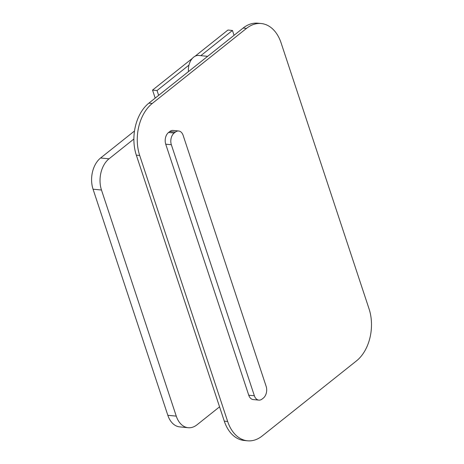 <?xml version="1.0" encoding="UTF-8"?>
<svg xmlns="http://www.w3.org/2000/svg" width="464" height="464" viewBox="0 0 464 464"><rect width="100%" height="100%" fill="white"/><g stroke="black" fill="none" stroke-linecap="round" stroke-linejoin="round"><path stroke-width="0.7" d="M158.642 95.358L157.041 90.526L152.546 90.091L192.392 58.354M155.196 98.101L152.546 90.091M200.808 55.668L232.452 30.467L234.047 35.299M232.452 30.467L227.957 30.027L194.996 56.277M157.041 90.526L188.976 65.093M246.517 28.379L152.262 103.455A38.28 25.862 95.5 0 0 139.693 155.475L227.662 421.469A38.28 25.862 95.5 0 0 247.527 440.8L244.151 440.475A38.28 25.862 -84.5 0 1 224.292 421.144L136.323 155.144A38.28 25.862 -84.5 0 1 148.892 103.124L243.148 28.049A38.28 25.862 -84.5 0 1 257.851 23.2L261.22 23.525A38.28 25.862 95.5 0 0 246.517 28.379L243.148 28.049M247.527 440.8A38.28 25.862 95.5 0 0 262.224 435.951L356.485 360.876A38.28 25.862 95.5 0 0 369.054 308.856L281.08 42.856A38.28 25.862 95.5 0 0 261.22 23.525M207.64 56.335L198.789 55.471A13.398 9.054 95.5 0 0 193.645 57.171A13.398 9.054 95.5 0 0 188.471 71.595M178.663 130.999L173.043 130.448A8.613 5.817 95.5 0 0 169.737 131.544L168.56 132.478A8.613 5.817 95.5 0 0 165.729 144.182L248.75 395.218A8.613 5.817 95.5 0 0 253.222 399.568L258.837 400.113A8.613 5.817 95.5 0 0 262.148 399.023L263.326 398.083A8.613 5.817 95.5 0 0 266.15 386.379L183.129 135.343A8.613 5.817 95.5 0 0 178.663 130.999A8.613 5.817 95.5 0 0 175.357 132.089L174.174 133.023A8.613 5.817 95.5 0 0 171.349 144.727L254.371 395.763A8.613 5.817 95.5 0 0 258.837 400.113M133.881 139.014L109.028 158.81A22.968 15.515 -84.5 0 0 101.483 190.02L176.262 416.121A22.968 15.515 -84.5 0 0 188.175 427.715A22.968 15.515 -84.5 0 0 196.997 424.809L219.559 406.835M188.175 427.715L179.748 426.897A22.968 15.515 -84.5 0 1 167.835 415.303L93.055 189.202A22.968 15.515 -84.5 0 1 100.601 157.992L134.502 130.987M139.693 155.475L136.323 155.144M227.662 421.469L224.292 421.144M152.262 103.455L148.892 103.124M248.75 395.218L254.371 395.763M165.729 144.182L171.349 144.727M168.56 132.478L174.174 133.023M169.737 131.544L175.357 132.089M109.028 158.81L100.601 157.992M101.483 190.02L93.055 189.202M176.262 416.121L167.835 415.303"/></g></svg>
